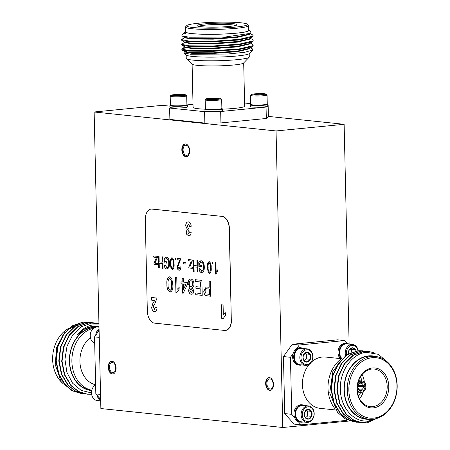 <?xml version="1.0" encoding="UTF-8"?>
<svg xmlns="http://www.w3.org/2000/svg" width="450" height="450" viewBox="0 0 450 450"><rect width="100%" height="100%" fill="white"/><g stroke="black" fill="none" stroke-linecap="round" stroke-linejoin="round"><path stroke-width="0.67" d="M269.73 390.409A6.418 3.887 -95.6 0 0 270.208 390.414A6.418 3.887 -95.6 0 0 273.488 384.036A6.418 3.887 -95.6 0 0 269.438 377.634A6.418 3.887 -95.6 0 0 268.959 377.634A6.418 3.887 -95.6 0 0 265.68 384.007A6.418 3.887 -95.6 0 0 269.73 390.409M269.19 377.623A6.418 3.887 -95.6 0 0 266.147 384.154A6.418 3.887 -95.6 0 0 270.186 390.364A6.418 3.887 -95.6 0 0 270.433 390.381M270.152 389.053A5.102 3.088 -95.6 0 0 270.534 389.059A5.102 3.088 -95.6 0 0 273.139 383.991A5.102 3.088 -95.6 0 0 269.921 378.906A5.102 3.088 -95.6 0 0 269.544 378.9A5.102 3.088 -95.6 0 0 266.94 383.968A5.102 3.088 -95.6 0 0 270.152 389.053M112.303 374.012A6.418 3.887 -95.6 0 0 112.781 374.012A6.418 3.887 -95.6 0 0 116.061 367.639A6.418 3.887 -95.6 0 0 112.011 361.238A6.418 3.887 -95.6 0 0 111.532 361.232A6.418 3.887 -95.6 0 0 108.253 367.611A6.418 3.887 -95.6 0 0 112.303 374.012M111.763 361.221A6.418 3.887 -95.6 0 0 108.72 367.751A6.418 3.887 -95.6 0 0 112.753 373.967A6.418 3.887 -95.6 0 0 113.006 373.978M112.725 372.656A5.102 3.088 -95.6 0 0 113.108 372.656A5.102 3.088 -95.6 0 0 115.712 367.588A5.102 3.088 -95.6 0 0 112.494 362.503A5.102 3.088 -95.6 0 0 112.112 362.503A5.102 3.088 -95.6 0 0 109.508 367.566A5.102 3.088 -95.6 0 0 112.725 372.656M185.901 156.718A6.418 3.887 -95.6 0 0 186.379 156.724A6.418 3.887 -95.6 0 0 189.653 150.351A6.418 3.887 -95.6 0 0 185.608 143.944A6.418 3.887 -95.6 0 0 185.13 143.944A6.418 3.887 -95.6 0 0 181.851 150.317A6.418 3.887 -95.6 0 0 185.901 156.718M185.355 143.933A6.418 3.887 -95.6 0 0 182.317 150.463A6.418 3.887 -95.6 0 0 186.351 156.673A6.418 3.887 -95.6 0 0 186.604 156.69M186.322 155.362A5.102 3.088 -95.6 0 0 186.705 155.368A5.102 3.088 -95.6 0 0 189.309 150.3A5.102 3.088 -95.6 0 0 186.092 145.215A5.102 3.088 -95.6 0 0 185.709 145.209A5.102 3.088 -95.6 0 0 183.105 150.278A5.102 3.088 -95.6 0 0 186.322 155.362M172.046 257.709C173.576 258.834 174.246 260.871 174.06 263.812C174.369 266.822 173.784 268.729 172.305 269.539L170.977 268.183L170.291 263.424C169.987 260.415 170.567 258.508 172.046 257.709L171.816 257.709M172.536 269.539L170.977 268.183M179.016 269.044L180.084 266.76L180.821 266.991C180.827 269.049 180.225 270.135 179.016 270.236C177.857 269.921 177.238 268.779 177.154 266.822L179.747 260.004L176.991 259.718L176.963 258.368L180.726 258.761L177.891 266.918L179.201 269.038M179.297 270.242L179.106 270.231C177.947 269.91 177.328 268.768 177.244 266.811L177.154 266.822M188.539 259.577L192.212 259.959L192.24 261.157L189.754 266.873L192.285 267.137L192.313 268.335L188.82 267.969L188.797 266.951L191.357 261.062L188.567 260.775L188.539 259.577M201.521 271.238C203.006 270.979 203.687 269.528 203.552 266.889C203.563 264.229 202.787 262.631 201.24 262.091L199.524 263.093L199.575 265.207L201.319 265.387L201.347 266.738L198.866 266.479L198.771 262.254L201.167 260.741C203.186 261.416 204.227 263.475 204.289 266.912C204.412 270.399 203.473 272.289 201.482 272.576C200.138 272.329 199.311 271.097 199.013 268.886L199.744 268.661L201.859 271.238M200.784 260.741L201.167 260.741M201.881 272.582L201.572 272.571C200.227 272.317 199.406 271.086 199.108 268.875L199.013 268.886M201.611 271.226C203.096 270.968 203.777 269.522 203.642 266.878C203.653 264.218 202.882 262.62 201.33 262.086L201.015 262.091M193.961 283.961C193.989 285.924 193.433 287.134 192.302 287.589L193.759 290.723C193.641 293.152 192.808 294.322 191.267 294.233C189.714 293.991 188.814 292.624 188.572 290.132L189.866 287.336L188.066 283.298C188.167 280.423 189.118 279.011 190.907 279.051C192.718 279.394 193.736 281.031 193.961 283.961M191.711 294.238L191.357 294.227C189.804 293.979 188.904 292.613 188.662 290.126L188.572 290.132M190.423 279.045L190.907 279.051M175.922 292.635L175.584 277.644L176.766 277.768L177.03 289.451L179.1 287.46L179.139 289.232L176.681 292.714L175.922 292.635L175.674 277.656M212.243 262.046L212.979 262.119L213.013 263.767L212.282 263.694L212.243 262.046M171.771 278.494L172.806 284.732C173.183 288.928 172.26 291.358 170.027 292.022C167.76 290.891 166.719 288.253 166.911 284.119C166.528 279.917 167.456 277.493 169.684 276.84L171.771 278.494M170.443 292.027L170.117 292.011C167.85 290.88 166.809 288.242 167.001 284.108L166.911 284.119M169.268 276.834L169.684 276.84M153.714 255.949L157.388 256.331L157.416 257.529L154.929 263.244L157.461 263.509L157.489 264.707L153.996 264.341L153.973 263.323L156.532 257.434L153.743 257.147L153.714 255.949M154.373 309.291L155.385 307.271L157.022 307.704C156.909 310.359 156.032 311.659 154.389 311.591C152.831 311.389 151.931 310.044 151.701 307.558L152.443 304.172L154.682 300.471L151.532 300.144L151.47 297.484L157.022 298.058L154.856 303.705L153.607 305.803L153.321 307.367L154.592 309.279M154.822 311.597L154.479 311.586C152.921 311.377 152.021 310.033 151.791 307.547L151.701 307.558M209.07 281.132L210.369 281.267L210.707 296.257L205.965 295.627C204.598 294.998 203.867 293.535 203.771 291.24L206.128 287.038L209.211 287.286L209.07 281.132M154.592 323.151L224.561 330.441A11.464 6.947 -95.6 0 0 225.416 330.446A11.464 6.947 -95.6 0 0 231.3 319.764L229.224 228.521A11.464 6.947 -95.6 0 0 221.974 216.382L152.004 209.093A11.464 6.947 -95.6 0 0 151.149 209.093A11.464 6.947 -95.6 0 0 145.266 219.774L147.336 311.017A11.464 6.947 -95.6 0 0 154.592 323.151M191.222 226.26L189.692 226.406L188.494 224.156L187.312 226.243L188.347 228.409L188.989 228.279L188.888 230.411L187.774 232.009L188.612 233.572L189.506 231.896L191.149 232.464C190.952 234.782 190.125 235.924 188.679 235.879L186.778 234.439L186.143 232.076L187.301 229.292L185.676 225.894C185.805 223.211 186.705 221.867 188.387 221.867C189.973 222.193 190.924 223.656 191.222 226.26L189.596 226.417L188.297 224.162M188.347 228.409L188.989 228.279M189.09 235.879L186.778 234.439M187.982 221.861L188.387 221.867M221.771 318.611L221.456 304.774L223.088 304.942L223.312 314.798L225.326 312.789L225.388 315.45L223.076 318.746L221.771 318.611L221.546 304.785M162.079 256.815L162.81 256.894L163.074 268.425L162.338 268.352L162.231 263.559L159.199 263.244L159.306 268.037L158.569 267.958L158.31 256.427L159.041 256.5L159.165 261.894L162.197 262.209L162.079 256.815M215.449 274.033L215.184 262.35L215.916 262.429L216.124 271.564L217.553 269.921L217.586 271.266L215.927 274.084L215.449 274.033L215.274 262.361M209.166 261.574C210.696 262.699 211.365 264.735 211.179 267.683C211.489 270.692 210.904 272.599 209.424 273.403L208.097 272.053L207.411 267.289C207.107 264.285 207.692 262.378 209.166 261.574L208.935 261.574M209.655 273.403L208.097 272.053M182.07 278.319L183.246 278.443L183.33 282.094L187.341 282.51L187.386 284.434L183.229 293.203L182.407 293.119L182.194 283.894L181.018 283.77L180.973 281.846L182.154 281.97L182.07 278.319M195.159 279.681L201.881 280.384L202.219 295.374L195.733 294.699L195.694 292.973L200.88 293.512L200.779 288.9L195.941 288.394L195.902 286.661L200.739 287.168L200.621 281.976L195.199 281.413L195.159 279.681M196.898 260.443L197.634 260.522L197.893 272.053L197.162 271.98L197.049 267.188L194.018 266.867L194.13 271.665L193.393 271.586L193.134 260.055L193.866 260.128L193.989 265.523L197.021 265.838L196.898 260.443M183.656 262.502L185.861 262.733L185.889 264.082L183.684 263.852L183.656 262.502M175.123 258.176L175.86 258.255L175.894 259.903L175.162 259.824L175.123 258.176M166.697 267.609C168.188 267.351 168.862 265.899 168.733 263.261C168.739 260.601 167.968 259.003 166.416 258.463L164.7 259.464L164.751 261.579L166.494 261.759L166.528 263.109L164.047 262.851L163.952 258.626L166.343 257.113C168.362 257.788 169.403 259.847 169.464 263.284C169.588 266.777 168.654 268.661 166.657 268.948C165.313 268.701 164.492 267.469 164.194 265.258L164.919 265.033L167.04 267.609M165.96 257.113L166.343 257.113M167.057 268.954L166.753 268.942C165.403 268.689 164.582 267.457 164.284 265.247L164.194 265.258M166.787 267.598C168.278 267.339 168.953 265.894 168.823 263.25C168.829 260.595 168.058 258.992 166.506 258.457L166.191 258.463M94.14 111.999L100.867 408.549L282.786 427.5L276.058 130.95L94.14 111.999L162.214 105.345L169.971 106.155M151.239 209.087A11.464 6.947 84.4 0 1 151.329 209.076A11.464 6.947 84.4 0 1 152.184 209.076L152.004 209.093M221.974 216.382L152.184 209.076M222.154 216.366A11.464 6.947 84.4 0 1 229.41 228.499L229.224 228.521M231.3 319.764L229.41 228.499M231.48 319.748A11.464 6.947 84.4 0 1 225.596 330.429A11.464 6.947 84.4 0 1 225.506 330.435M282.786 427.5L349.999 420.93M349.121 344.109L344.132 124.301L268.386 116.409M276.058 130.95L344.132 124.301M210.707 296.241L205.965 295.627M206.055 295.616C204.688 294.986 203.957 293.524 203.861 291.229L203.771 291.24M203.861 291.229L206.173 287.032M209.16 281.143L209.211 287.286M207.124 288.771L207.034 288.782C205.785 288.546 205.132 289.389 205.065 291.313L206.111 293.923L209.464 294.384L209.34 289.007L206.55 288.771M209.374 294.396L209.25 289.012L206.595 288.765M188.438 228.403L189.079 228.274L188.438 228.403M188.708 233.561L189.596 231.885M189.135 235.873L188.769 235.868M186.868 234.428L186.143 232.076M186.232 232.065L187.301 229.292M187.391 229.286L185.676 225.894M185.771 225.889C185.895 223.2 186.795 221.856 188.477 221.856M151.791 307.547L152.533 304.161L154.682 300.471M154.778 300.465L151.532 300.144M151.622 300.133L151.56 297.489M154.463 309.279L155.475 307.26M154.868 311.591L154.479 311.586M225.422 312.778L223.312 314.798M223.082 318.729L221.861 318.606M157.489 264.69L153.996 264.341M154.086 264.336L153.973 263.323M154.063 263.317L156.122 258.345M156.212 258.334L156.532 257.434M156.623 257.428L153.743 257.147M153.833 257.136L153.804 255.954M163.074 268.408L162.338 268.352M162.428 268.341L162.231 263.559M162.321 263.548L159.199 263.244M159.306 268.014L158.569 267.958M158.659 267.947L158.4 256.433M162.169 256.826L162.197 262.209M170.488 292.022L170.117 292.011M167.001 284.108C166.618 279.911 167.546 277.481 169.774 276.829M170.257 290.289L171.203 289.395L171.624 284.614C171.849 281.706 171.214 279.686 169.723 278.567L169.566 278.567M170.094 290.284L171.292 289.384L171.714 284.602C171.939 281.694 171.304 279.681 169.813 278.556L169.611 278.561M169.813 278.556L169.723 278.567C168.278 279.382 167.732 281.278 168.086 284.248C167.867 287.168 168.502 289.187 170.004 290.295M217.643 269.91L216.124 271.564M215.927 274.067L215.539 274.022M213.013 263.751L212.282 263.694M212.372 263.683L212.333 262.052M208.187 272.042L207.411 267.289M207.501 267.278C207.197 264.274 207.782 262.367 209.256 261.562M209.52 272.199C210.459 271.311 210.803 269.775 210.532 267.598C210.713 265.433 210.285 263.818 209.261 262.761L209.115 262.766M209.571 272.205L209.43 272.211C210.369 271.316 210.707 269.786 210.442 267.609C210.617 265.438 210.195 263.829 209.171 262.772L209.16 262.761C208.221 263.655 207.877 265.191 208.148 267.368C207.968 269.55 208.395 271.159 209.43 272.211M179.19 287.449L177.03 289.451M176.687 292.697L176.018 292.629M183.24 293.186L182.407 293.119M182.498 293.113L182.194 283.894M182.284 283.882L181.018 283.77M181.108 283.764L181.063 281.858M182.16 278.331L182.154 281.97M183.499 289.418L186.019 284.271L183.375 284.017L183.499 289.418L185.929 284.282L183.375 284.017M191.756 294.233L191.357 294.227M188.662 290.126L189.866 287.336M189.962 287.325L188.066 283.298M188.156 283.286C188.263 280.418 189.208 279 190.997 279.039M191.194 286.537C192.285 286.543 192.847 285.649 192.876 283.866C192.774 282.032 192.161 280.997 191.031 280.766L190.699 280.772M191.43 286.543L191.104 286.549C192.195 286.549 192.752 285.66 192.78 283.877C192.684 282.037 192.066 281.008 190.941 280.778L190.744 280.766M191.306 292.494L192.673 290.582L190.907 288.264M191.498 292.5L192.583 290.593L190.952 288.259M191.199 288.264L189.748 290.205L191.216 292.506M191.031 280.766L190.941 280.778C189.838 280.761 189.27 281.649 189.242 283.449C189.36 285.289 189.979 286.324 191.104 286.549M202.219 295.358L195.733 294.699M195.823 294.694L195.784 292.978M200.779 288.9L200.88 293.512M200.869 288.889L195.941 288.394M196.031 288.382L195.998 286.673M200.621 281.976L200.739 287.168M200.711 281.97L195.199 281.413M195.289 281.402L195.249 279.692M201.347 266.721L198.866 266.479M198.962 266.468L198.771 262.254M198.866 262.243L201.257 260.73M201.926 272.576L201.572 272.571M199.108 268.875L199.749 268.678M197.893 272.036L197.162 271.98M197.252 271.969L197.049 267.188M197.145 267.176L194.018 266.867M194.13 271.642L193.393 271.586M193.483 271.575L193.224 260.061M196.987 260.454L197.021 265.838M192.313 268.318L188.82 267.969M188.91 267.964L188.797 266.951M188.888 266.946L190.941 261.973M191.031 261.962L191.357 261.062M191.447 261.056L188.567 260.775M188.657 260.764L188.629 259.582M185.889 264.06L183.684 263.852M183.774 263.841L183.746 262.513M177.244 266.811L179.747 260.004M179.837 259.993L176.991 259.718M177.081 259.706L177.053 258.379M179.106 269.032L180.174 266.754M175.894 259.881L175.162 259.824M175.252 259.813L175.213 258.188M171.067 268.178L170.291 263.424M170.381 263.413C170.078 260.409 170.662 258.502 172.136 257.698M172.142 258.896L172.052 258.902C171.101 259.791 170.758 261.321 171.028 263.503C170.848 265.68 171.276 267.294 172.311 268.341L172.412 268.346C173.34 267.441 173.683 265.905 173.413 263.734C173.593 261.562 173.166 259.954 172.142 258.896L171.996 258.902M172.311 268.341C173.25 267.452 173.588 265.916 173.323 263.745C173.498 261.574 173.076 259.959 172.052 258.902L172.041 258.896M166.528 263.093L164.047 262.851M164.138 262.839L163.952 258.626M164.042 258.615L166.433 257.102M167.102 268.948L166.753 268.942M164.284 265.247L164.925 265.05M371.784 369.022A18.917 14.934 95.9 0 0 357.249 387.799A18.917 14.934 95.9 0 0 370.249 406.654A18.917 14.934 95.9 0 0 372.639 406.659A18.917 14.934 95.9 0 0 387.174 387.883A18.917 14.934 95.9 0 0 374.169 369.028A18.917 14.934 95.9 0 0 371.784 369.022M373.365 407.874A20.059 15.84 -84.1 0 1 357.024 389.469A20.059 15.84 -84.1 0 1 372.459 367.954A20.059 15.84 -84.1 0 1 388.794 386.364A20.059 15.84 -84.1 0 1 373.365 407.874M373.596 418.14A30.381 23.985 95.9 0 0 396.968 385.566A30.381 23.985 95.9 0 0 372.223 357.688A30.381 23.985 95.9 0 0 348.857 390.268A30.381 23.985 95.9 0 0 373.596 418.14M371.498 356.473A31.528 24.891 -84.1 0 1 375.474 356.484A31.528 24.891 -84.1 0 1 397.153 387.911A31.528 24.891 -84.1 0 1 372.921 419.209A31.528 24.891 -84.1 0 1 368.944 419.197A31.528 24.891 -84.1 0 1 347.271 387.771A31.528 24.891 -84.1 0 1 371.498 356.473M368.944 419.197L365.968 418.888A31.528 24.891 -84.1 0 1 344.295 387.461A31.528 24.891 -84.1 0 1 368.522 356.164A31.528 24.891 -84.1 0 1 372.504 356.175L375.474 356.484M361.012 391.281A4.584 3.623 -84.1 0 1 357.778 387.636L357.992 387.473A3.437 2.717 95.9 0 0 360.287 390.06L361.012 391.281L361.041 392.434A5.732 4.528 95.9 0 1 360.771 392.411L357.463 392.068M357.992 387.473L357.266 387.394M357.75 386.494A4.584 3.623 -84.1 0 1 360.81 382.23L360.135 383.31A3.437 2.717 95.9 0 0 357.969 386.331L357.334 386.533M358.644 380.678L361.688 380.993A5.732 4.528 95.9 0 1 361.957 381.009L358.65 380.666M360.242 383.136L361.041 383.22L361.716 382.14A4.584 3.623 -84.1 0 1 364.956 385.791L365.867 385.701A5.732 4.528 95.9 0 0 361.957 381.009M358.014 386.021L365.895 386.843A5.732 4.528 95.9 0 1 361.946 392.344L361.035 392.248M353.216 421.661L344.728 418.596L337.539 412.335L329.749 392.951L332.91 371.115L345.752 355.607M375.851 356.529A31.809 25.116 95.9 0 0 368.516 355.882A31.809 25.116 95.9 0 0 344.042 389.599A31.809 25.116 95.9 0 0 369.321 419.237M388.26 362.773L378.382 354.341L366.39 352.322C352.018 353.526 339.497 371.143 340.374 389.424C340.493 407.79 354.15 423.045 368.865 420.902L377.021 418.382M380.34 357.626L381.279 358.003M382.478 415.851L367.127 422.871L362.537 422.854L353.858 420.176L346.472 414.354L339.879 403.374L337.224 389.925L338.895 376.054L344.599 363.87L353.441 355.224L364.056 351.433L368.499 351.439L374.209 352.834M372.932 420.058L364.213 422.567L361.08 422.651M366.761 422.831L362.171 422.814L353.492 420.137L346.106 414.315L339.514 403.335L336.864 389.886L338.529 376.014L344.233 363.836L353.076 355.191L363.69 351.394L368.319 351.422M360.9 422.646L350.944 419.873L343.553 414.051L336.96 403.071L334.311 389.621L335.976 375.75L341.685 363.566L350.527 354.921L361.136 351.129L366.857 351.304M359.438 422.527L350.578 419.833L343.192 414.011L336.6 403.031L333.945 389.582L335.616 375.711L341.319 363.532L350.162 354.887L360.771 351.09L365.406 351.118M357.986 422.342L348.024 419.569L340.639 413.747L334.046 402.767L331.397 389.317L333.062 375.446L338.766 363.262L347.614 354.617L358.223 350.826L363.943 351M356.524 422.224L347.664 419.529L340.273 413.707L333.681 402.728L331.031 389.278L332.696 375.407L338.4 363.229L347.248 354.583L357.857 350.786L362.486 350.814M341.409 358.701L325.536 357.047A25.796 20.368 95.9 0 0 322.279 357.036A25.796 20.368 95.9 0 0 311.287 362.228M304.819 416.998A4.961 3.921 -84.1 0 1 304.234 414.585A4.961 3.921 -84.1 0 1 304.706 412.059A4.961 3.921 -84.1 0 1 308.053 409.258A4.961 3.921 -84.1 0 1 311.512 411.396A4.961 3.921 -84.1 0 1 311.625 416.334A4.961 3.921 -84.1 0 1 308.278 419.136A4.961 3.921 -84.1 0 1 304.819 416.998L308.278 419.136L311.625 416.334L311.512 411.396L308.053 409.258L304.706 412.059L304.358 414.489L304.819 416.998M314.044 413.623A7.431 5.867 -84.1 0 1 308.334 421.588A7.431 5.867 -84.1 0 1 302.282 414.771A7.431 5.867 -84.1 0 1 307.997 406.806A7.431 5.867 -84.1 0 1 314.044 413.623M314.196 413.505A8.252 6.519 -84.1 0 1 306.804 422.353A8.252 6.519 -84.1 0 1 301.123 414.787A8.252 6.519 -84.1 0 1 308.514 405.939A8.252 6.519 -84.1 0 1 314.196 413.505M306.804 422.353L301.264 421.779A8.252 6.519 -84.1 0 1 295.582 414.208A8.252 6.519 -84.1 0 1 301.933 405.354A8.252 6.519 -84.1 0 1 302.974 405.36L308.514 405.939M303.176 421.976A8.702 6.868 -84.1 0 1 300.966 422.196L299.914 422.089A8.702 6.868 -84.1 0 1 298.232 421.633A8.702 6.868 -84.1 0 1 294.587 417.527A8.702 6.868 -84.1 0 1 293.929 414.107A8.702 6.868 -84.1 0 1 301.719 404.781L302.771 404.887A8.702 6.868 -84.1 0 1 304.886 405.557M300.966 422.196A8.702 6.868 -84.1 0 1 294.981 414.214A8.702 6.868 -84.1 0 1 302.771 404.887M348.39 353.891A4.961 3.921 -84.1 0 1 348.322 353.121A4.961 3.921 -84.1 0 1 348.795 350.601A4.961 3.921 -84.1 0 1 352.142 347.794A4.961 3.921 -84.1 0 1 355.601 349.931A4.961 3.921 -84.1 0 1 356.012 351.051M346.573 355.027A7.431 5.867 -84.1 0 1 346.371 353.312A7.431 5.867 -84.1 0 1 351.529 345.431A7.431 5.867 -84.1 0 1 357.998 350.775M345.561 355.725A8.252 6.519 -84.1 0 1 345.218 353.323A8.252 6.519 -84.1 0 1 352.603 344.475A8.252 6.519 -84.1 0 1 358.172 350.758M341.781 358.436A8.252 6.519 -84.1 0 1 339.671 352.744A8.252 6.519 -84.1 0 1 346.022 343.89A8.252 6.519 -84.1 0 1 347.062 343.896L352.603 344.475M340.178 358.571A8.702 6.868 -84.1 0 1 338.017 352.642A8.702 6.868 -84.1 0 1 345.808 343.316L346.86 343.423A8.702 6.868 -84.1 0 1 348.975 344.093M341.229 358.678A8.702 6.868 -84.1 0 1 339.069 352.749A8.702 6.868 -84.1 0 1 346.86 343.423M298.232 421.633L301.078 424.839L294.081 424.108L284.743 413.589L291.741 414.321L290.447 357.294L293.136 353.543A8.702 6.868 95.9 0 0 292.635 357.081A8.702 6.868 95.9 0 0 298.62 365.057L299.672 365.169A8.702 6.868 -84.1 0 1 293.687 357.188A8.702 6.868 -84.1 0 1 301.478 347.861A8.702 6.868 -84.1 0 1 303.593 348.531M301.882 364.95A8.702 6.868 -84.1 0 1 299.672 365.169M305.511 365.327L299.97 364.748A8.252 6.519 -84.1 0 1 294.289 357.182A8.252 6.519 -84.1 0 1 300.639 348.328A8.252 6.519 -84.1 0 1 301.68 348.334L307.221 348.907A8.252 6.519 -84.1 0 1 312.902 356.479A8.252 6.519 -84.1 0 1 305.511 365.327A8.252 6.519 -84.1 0 1 299.829 357.756A8.252 6.519 -84.1 0 1 307.221 348.907M312.75 356.597A7.431 5.867 -84.1 0 1 307.041 364.562A7.431 5.867 -84.1 0 1 300.988 357.744A7.431 5.867 -84.1 0 1 306.703 349.779A7.431 5.867 -84.1 0 1 312.75 356.597M303.525 359.972A4.961 3.921 -84.1 0 1 302.94 357.553A4.961 3.921 -84.1 0 1 303.412 355.033A4.961 3.921 -84.1 0 1 306.759 352.232A4.961 3.921 -84.1 0 1 310.219 354.369A4.961 3.921 -84.1 0 1 310.331 359.308A4.961 3.921 -84.1 0 1 306.984 362.109A4.961 3.921 -84.1 0 1 303.525 359.972L306.984 362.109L310.331 359.308L310.219 354.369L306.759 352.232L303.412 355.033L303.058 357.463L303.525 359.972M284.743 413.589L283.449 356.563L292.269 344.272L337.652 339.834L344.649 340.566L347.237 343.479M309.341 364.258A25.796 20.368 95.9 0 0 303.317 391.41A25.796 20.368 95.9 0 0 320.192 408.358L335.79 409.984M301.078 424.839L346.461 420.401L346.922 419.754M292.269 344.272L299.267 344.998L344.649 340.566M299.267 344.998L296.578 348.75A8.702 6.868 95.9 0 1 300.426 347.749L301.478 347.861M291.741 414.321L294.587 417.527M304.312 360.641L306.394 358.897L310.331 359.308M306.394 358.897L306.281 353.959L310.219 354.369M306.281 353.959L305.123 353.244M293.136 353.543A8.702 6.868 -84.1 0 1 296.578 348.75M290.447 357.294L283.449 356.563M351.731 352.288L351.664 349.521L355.601 349.931L352.142 347.794L348.795 350.601L348.446 353.025M351.664 349.521L350.511 348.806M305.606 417.668L307.688 415.924L311.625 416.334M307.688 415.924L307.575 410.985L311.512 411.396M307.575 410.985L306.416 410.271M361.716 382.14L361.688 380.993M357.863 383.293A5.732 4.528 95.9 0 1 360.782 381.082L360.81 382.23M357.902 386.381L365.895 386.843M364.978 386.933A4.584 3.623 -84.1 0 1 361.924 391.196L361.198 389.97A3.437 2.717 95.9 0 0 363.364 386.949M361.946 392.344L361.924 391.196M357.233 389.34A5.732 4.528 95.9 0 0 360.771 392.411M360.782 381.082L358.582 380.852M364.956 385.791L363.336 385.808A3.437 2.717 95.9 0 0 361.041 383.22M363.336 385.808L358.223 385.273M361.198 389.97L359.46 389.79M357.255 387.686L357.778 387.636M358.47 396.214A16.048 12.673 95.9 0 0 360.647 392.4M362.109 386.449A16.048 12.673 95.9 0 0 362.16 385.684M361.839 380.998A16.048 12.673 95.9 0 0 360.495 376.819M362.104 374.552A18.917 14.934 -84.1 0 1 364.337 382.207M364.421 385.796A18.917 14.934 -84.1 0 1 364.359 386.679M363.347 391.731A18.917 14.934 -84.1 0 1 359.578 398.762M354.184 417.538A31.528 24.891 95.9 0 0 354.532 417.532M342.354 358.048A31.528 24.891 95.9 0 0 335.064 408.848M186.171 55.091L186.244 58.382A31.528 3.077 -1.3 0 0 186.401 58.68A31.528 3.077 -1.3 0 0 192.803 60.103A31.528 3.077 -1.3 0 0 226.485 60.429A31.528 3.077 -1.3 0 0 249.137 57.257A31.528 3.077 -1.3 0 0 249.283 56.953L249.21 53.663M186.401 58.68L192.234 64.198A25.796 2.514 -1.3 0 0 197.466 65.362A25.796 2.514 -1.3 0 0 225.028 65.627A25.796 2.514 -1.3 0 0 243.562 63.034L249.137 57.257M235.541 25.498A18.917 1.845 -1.3 0 0 232.026 24.84A18.917 1.845 -1.3 0 0 212.839 24.598A18.917 1.845 -1.3 0 0 198.546 26.336M232.909 23.608A20.059 1.958 178.7 0 1 236.987 24.902A20.059 1.958 178.7 0 1 222.576 26.916A20.059 1.958 178.7 0 1 201.144 26.713A20.059 1.958 178.7 0 1 197.072 25.808A20.059 1.958 178.7 0 1 209.616 23.507A20.059 1.958 178.7 0 1 232.909 23.608M241.082 22.809A30.381 2.964 -1.3 0 0 208.62 22.5A30.381 2.964 -1.3 0 0 186.795 25.554A30.381 2.964 -1.3 0 0 192.971 27.512A30.381 2.964 -1.3 0 0 228.251 27.664A30.381 2.964 -1.3 0 0 247.247 24.182A30.381 2.964 -1.3 0 0 241.082 22.809M247.247 24.182L248.411 25.29A31.528 3.077 178.7 0 1 248.569 25.588A31.528 3.077 178.7 0 1 227.25 28.986A31.528 3.077 178.7 0 1 192.088 28.744A31.528 3.077 178.7 0 1 185.535 27.017A31.528 3.077 178.7 0 1 185.676 26.713L186.795 25.554M248.569 25.588L248.681 30.437A31.528 3.077 178.7 0 1 227.357 33.834A31.528 3.077 178.7 0 1 192.201 33.593A31.528 3.077 178.7 0 1 185.642 31.866L185.535 27.017M250.476 47.829L252.287 48.803L252.765 49.995L249.334 53.55A31.809 3.105 178.7 0 1 226.479 56.751A31.809 3.105 178.7 0 1 192.493 56.424A31.809 3.105 178.7 0 1 186.036 54.984L183.893 52.954L184.129 52.296L185.186 51.666L187.391 51.008M252.765 49.995L244.727 52.296L227.582 54.045L190.558 54.242L183.893 52.954M185.636 31.455A31.809 3.105 -1.3 0 0 185.507 31.567A31.809 3.105 -1.3 0 0 191.976 33.615A31.809 3.105 -1.3 0 0 228.915 33.773A31.809 3.105 -1.3 0 0 248.805 30.128A31.809 3.105 -1.3 0 0 248.67 30.021M185.507 31.567L184.472 32.799L185.451 33.547L184.022 33.103L184.753 32.653M184.022 33.103L181.884 35.319L182.149 36L189.388 37.215L224.64 37.091L250.554 33.334L250.959 32.169L248.805 30.128M250.155 33.57L252.304 34.723L253.097 35.589L252.799 36.146L239.164 39.369L212.715 41.259L188.961 41.051L181.519 39.589L184.86 37.406M253.108 36.18L252.366 37.069L239.175 39.966L212.726 41.85L188.972 41.648L181.862 40.539L181.519 39.589M250.262 38.323L252.411 39.476L253.204 40.343L252.911 40.899L239.271 44.123L212.822 46.007L189.067 45.804L181.631 44.342L184.967 42.159M253.204 40.343L252.478 41.822L239.282 44.719L212.833 46.603L189.079 46.401L181.969 45.292L181.631 44.342M250.369 43.076L252.518 44.229L253.311 45.096L253.018 45.652L239.377 48.876L212.929 50.76L189.174 50.557L181.738 49.095L185.648 47.767M253.311 45.096L252.585 46.569L239.389 49.466L212.946 51.356L189.186 51.148L182.076 50.046L181.738 49.095M192.105 64.08L193.089 107.331A25.796 2.514 -1.3 0 0 198.45 108.742A25.796 2.514 -1.3 0 0 204.992 109.176M263.379 94.455A4.961 0.484 178.7 0 1 261.821 94.691A4.961 0.484 178.7 0 1 259.447 94.837A4.961 0.484 178.7 0 1 254.857 94.759A4.961 0.484 178.7 0 1 253.851 94.534A4.961 0.484 178.7 0 1 254.199 94.292A4.961 0.484 178.7 0 1 258.131 93.909A4.961 0.484 178.7 0 1 262.721 93.988A4.961 0.484 178.7 0 1 263.728 94.309A4.961 0.484 178.7 0 1 263.379 94.455M254.256 93.898A7.431 0.726 178.7 0 1 261.726 93.639A7.431 0.726 178.7 0 1 266.181 94.134A7.431 0.726 178.7 0 1 263.323 94.843A7.431 0.726 178.7 0 1 255.195 95.091A7.431 0.726 178.7 0 1 251.398 94.472A7.431 0.726 178.7 0 1 254.256 93.898M266.181 94.134L267.019 94.927A8.252 0.804 178.7 0 1 267.058 95.006A8.252 0.804 178.7 0 1 263.846 95.721A8.252 0.804 178.7 0 1 255.172 95.996A8.252 0.804 178.7 0 1 250.554 95.383A8.252 0.804 178.7 0 1 250.594 95.299L251.398 94.472M267.058 95.006L267.266 104.04A8.252 0.804 178.7 0 1 267.227 104.119A8.252 0.804 178.7 0 1 264.049 104.754A8.252 0.804 178.7 0 1 252.478 104.867A8.252 0.804 178.7 0 1 250.802 104.49A8.252 0.804 178.7 0 1 250.763 104.417L250.554 95.383M250.802 104.49L251.224 104.889A7.841 0.765 -1.3 0 0 252.816 105.244A7.841 0.765 -1.3 0 0 261.191 105.323A7.841 0.765 -1.3 0 0 266.827 104.535L267.227 104.119M267.188 104.164A8.702 0.849 178.7 0 1 267.722 104.439A8.702 0.849 178.7 0 1 264.33 105.193A8.702 0.849 178.7 0 1 255.189 105.486A8.702 0.849 178.7 0 1 250.324 104.833A8.702 0.849 178.7 0 1 250.847 104.535M267.722 104.439L267.761 106.149A8.702 0.849 178.7 0 1 266.692 106.582A8.702 0.849 178.7 0 1 264.369 106.903A8.702 0.849 178.7 0 1 255.229 107.196A8.702 0.849 178.7 0 1 250.363 106.549L250.324 104.833M183.009 95.242A4.961 0.484 178.7 0 1 181.451 95.479A4.961 0.484 178.7 0 1 179.083 95.631A4.961 0.484 178.7 0 1 174.493 95.546A4.961 0.484 178.7 0 1 173.486 95.321A4.961 0.484 178.7 0 1 173.835 95.085A4.961 0.484 178.7 0 1 177.761 94.697A4.961 0.484 178.7 0 1 182.351 94.781A4.961 0.484 178.7 0 1 183.364 95.102A4.961 0.484 178.7 0 1 183.009 95.242M173.886 94.691A7.431 0.726 178.7 0 1 181.361 94.433A7.431 0.726 178.7 0 1 185.811 94.927A7.431 0.726 178.7 0 1 182.953 95.636A7.431 0.726 178.7 0 1 174.831 95.878A7.431 0.726 178.7 0 1 171.028 95.259A7.431 0.726 178.7 0 1 173.886 94.691M185.811 94.927L186.649 95.721A8.252 0.804 178.7 0 1 186.694 95.799A8.252 0.804 178.7 0 1 183.476 96.508A8.252 0.804 178.7 0 1 174.808 96.789A8.252 0.804 178.7 0 1 170.19 96.171A8.252 0.804 178.7 0 1 170.229 96.092L171.028 95.259M186.694 95.799L186.896 104.833A8.252 0.804 178.7 0 1 186.857 104.912A8.252 0.804 178.7 0 1 183.684 105.542A8.252 0.804 178.7 0 1 172.108 105.654A8.252 0.804 178.7 0 1 170.438 105.283A8.252 0.804 178.7 0 1 170.393 105.204L170.19 96.171M170.438 105.283L170.854 105.683A7.841 0.765 -1.3 0 0 172.446 106.037A7.841 0.765 -1.3 0 0 180.821 106.116A7.841 0.765 -1.3 0 0 186.458 105.328L186.857 104.912M186.817 104.951A8.702 0.849 178.7 0 1 187.352 105.233L187.391 106.942A8.702 0.849 178.7 0 1 184.005 107.691A8.702 0.849 178.7 0 1 170.252 107.533L169.616 108.028L169.875 119.43L204.857 123.075L204.598 111.673L169.616 108.028M187.352 105.233A8.702 0.849 178.7 0 1 183.966 105.981A8.702 0.849 178.7 0 1 174.825 106.279A8.702 0.849 178.7 0 1 169.954 105.626A8.702 0.849 178.7 0 1 170.477 105.323M267.75 105.761L268.138 105.463L268.397 116.865L266.316 118.485L266.057 107.078L220.674 111.516L215.775 111.561A8.702 0.849 -1.3 0 0 218.987 111.336A8.702 0.849 -1.3 0 0 222.373 110.587L222.339 108.877A8.702 0.849 178.7 0 1 218.947 109.626A8.702 0.849 178.7 0 1 209.807 109.924A8.702 0.849 178.7 0 1 204.941 109.271A8.702 0.849 178.7 0 1 205.459 108.968M221.805 108.596A8.702 0.849 178.7 0 1 222.339 108.877M205.419 108.928L205.841 109.328A7.841 0.765 -1.3 0 0 207.428 109.682A7.841 0.765 -1.3 0 0 215.809 109.761A7.841 0.765 -1.3 0 0 221.439 108.973L221.844 108.557A8.252 0.804 178.7 0 1 218.666 109.187A8.252 0.804 178.7 0 1 207.096 109.299A8.252 0.804 178.7 0 1 205.419 108.928A8.252 0.804 178.7 0 1 205.38 108.849L205.172 99.816A8.252 0.804 178.7 0 1 205.211 99.737L206.016 98.904A7.431 0.726 178.7 0 1 208.873 98.336A7.431 0.726 178.7 0 1 216.343 98.078A7.431 0.726 178.7 0 1 220.792 98.567A7.431 0.726 178.7 0 1 217.941 99.281A7.431 0.726 178.7 0 1 209.812 99.523A7.431 0.726 178.7 0 1 206.016 98.904M220.792 98.567L221.636 99.366A8.252 0.804 178.7 0 1 221.676 99.444A8.252 0.804 178.7 0 1 218.464 100.153A8.252 0.804 178.7 0 1 209.79 100.434A8.252 0.804 178.7 0 1 205.172 99.816M221.676 99.444L221.878 108.478A8.252 0.804 178.7 0 1 221.844 108.557M217.997 98.888A4.961 0.484 178.7 0 1 216.433 99.124A4.961 0.484 178.7 0 1 214.065 99.276A4.961 0.484 178.7 0 1 209.475 99.191A4.961 0.484 178.7 0 1 208.468 98.966A4.961 0.484 178.7 0 1 208.817 98.724A4.961 0.484 178.7 0 1 212.749 98.342A4.961 0.484 178.7 0 1 217.339 98.426A4.961 0.484 178.7 0 1 218.346 98.741A4.961 0.484 178.7 0 1 217.997 98.888M266.316 118.485L220.933 122.918L204.857 123.075M222.345 109.159A25.796 2.514 -1.3 0 0 244.665 106.161L243.686 62.904M186.84 104.929L193.022 104.327M204.598 111.673L209.503 111.623A8.702 0.849 -1.3 0 1 204.981 110.981L204.941 109.271M266.057 107.078L266.692 106.582M244.592 103.011L250.746 103.652M267.744 105.418L268.138 105.463M217.35 99.011L217.339 98.426L208.817 98.724M212.771 99.304L212.749 98.342M215.775 111.561A8.702 0.849 178.7 0 1 209.503 111.623M220.674 111.516L220.933 122.918M170.252 107.533A8.702 0.849 178.7 0 1 169.993 107.336L169.954 105.626M182.368 95.372L182.351 94.781L173.835 95.085M177.784 95.659L177.761 94.697M262.733 94.579L262.721 93.988L254.199 94.292M258.154 94.866L258.131 93.909M250.554 33.334L249.238 34.116L237.212 36.799L213.058 38.571L191.362 38.436L184.849 37.451L182.149 36M252.366 37.069L249.351 38.869L237.324 41.546L213.165 43.324L191.469 43.189L184.956 42.204L181.862 40.539M252.478 41.822L249.458 43.622L237.431 46.299L213.272 48.077L191.576 47.942L185.068 46.958L181.969 45.292M252.585 46.569L249.564 48.375L237.538 51.053L213.384 52.83L191.683 52.695L185.175 51.711L182.076 50.046M185.451 33.547L184.472 32.799M249.941 33.283L249.683 34.397L237.229 37.389L213.069 39.167L191.374 39.032L184.584 37.738L184.567 37.142M250.048 38.036L249.795 39.15L237.336 42.142L213.182 43.92L191.481 43.785L184.691 42.491L184.674 41.895M250.155 42.789L249.902 43.903L237.442 46.896L213.289 48.667L191.593 48.532L184.798 47.244L184.787 46.648M250.262 47.542L250.009 48.651L237.549 51.649L213.396 53.421L191.7 53.286L184.905 51.998L185.141 51.694M91.806 390.33L91.311 390.274A31.528 24.891 -84.1 0 1 69.632 358.847A31.528 24.891 -84.1 0 1 93.864 327.549A31.528 24.891 -84.1 0 1 95.001 327.471M95.946 327.173A31.809 25.116 95.9 0 0 93.859 327.268A31.809 25.116 95.9 0 0 69.401 359.145A31.809 25.116 95.9 0 0 91.744 390.6M99.006 326.492L93.279 326.306C87.148 326.981 81.742 329.963 77.062 335.244C81.366 329.512 86.513 326.093 92.498 324.996L98.972 324.928M98.944 323.578A35.826 28.282 -84.1 0 0 98.483 323.471L91.395 323.151L81.264 326.801L72.731 334.879L67.011 346.252L64.957 359.336L66.881 372.262L72.562 383.164L81.191 390.414L91.53 392.923M87.317 322.144L82.688 322.121L72.079 325.912L63.231 334.558L57.527 346.742L55.862 360.613L58.511 374.062L65.104 385.043L72.489 390.864L81.354 393.559M88.774 322.335L83.053 322.161L72.439 325.952L63.596 334.598L57.892 346.781L56.227 360.652L58.877 374.096L65.469 385.082L72.855 390.904L82.811 393.677M90.236 322.447L85.601 322.425L74.992 326.216L66.15 334.862L60.441 347.046L58.776 360.917L61.425 374.366L68.017 385.346L75.409 391.168L84.268 393.863M91.688 322.639L85.967 322.464L75.358 326.256L66.51 334.901L60.806 347.085L59.141 360.956L61.791 374.4L68.383 385.386L75.774 391.207L85.731 393.975M93.15 322.751L88.521 322.729L77.906 326.52L69.064 335.166L63.36 347.349L61.689 361.221L64.344 374.67L70.937 385.65L78.323 391.472L87.182 394.166M95.091 323.027L88.881 322.768L78.272 326.559L69.429 335.205L63.726 347.389L62.055 361.26L64.704 374.704L71.303 385.689L78.688 391.511L87.367 394.183L91.642 394.234M99.022 327.218L97.627 327.071A8.252 6.519 95.9 0 0 90.236 335.919A8.252 6.519 95.9 0 0 94.68 343.209M99.056 328.641A8.702 6.868 95.9 0 0 95.726 335.222M99.084 329.743A8.702 6.868 95.9 0 0 97.228 333.135L99.101 330.525M90.427 337.652A25.796 20.368 -84.1 0 0 80.106 364.281A25.796 20.368 -84.1 0 0 95.625 384.829A8.252 6.519 95.9 0 0 91.53 392.951A8.252 6.519 95.9 0 0 97.211 400.522L100.699 400.882M100.659 399.353L95.833 393.913L100.547 394.402M99.253 337.376L94.539 336.881L95.833 393.913M94.539 336.881L97.228 333.135M98.679 397.119A8.702 6.868 95.9 0 0 100.682 400.134M97.172 395.421A8.702 6.868 95.9 0 0 100.693 400.815M71.64 390.392L60.666 380.267L55.221 364.567L56.672 347.203L64.642 332.679M67.646 329.788L78.064 324.529M78.868 324.366L80.949 324.09M76.894 325.783A31.528 24.891 95.9 0 0 75.926 325.901M75.347 325.991A31.528 24.891 95.9 0 0 70.043 327.668M69.013 328.174A31.528 24.891 95.9 0 0 52.847 354.549A31.528 24.891 95.9 0 0 63.197 383.709M91.823 390.251A31.528 24.891 -84.1 0 1 71.893 359.46A31.528 24.891 -84.1 0 1 93.769 328.162M96.553 326.233L92.959 326.272L84.499 329.006L77.062 335.244M368.499 351.439L368.139 351.399M365.586 351.135L365.22 351.096M362.537 422.854L362.171 422.814M359.618 422.55L359.257 422.511M356.704 422.246L356.338 422.207M362.672 350.831L362.306 350.792M253.097 35.589L253.108 36.186M184.894 51.401L184.905 51.998M185.079 46.913L182.059 48.712M87.137 322.127L87.502 322.166M90.051 322.431L90.416 322.47M92.964 322.734L93.33 322.774M81.169 393.536L81.534 393.576M84.082 393.84L84.448 393.879M87.002 394.144L87.367 394.183"/></g></svg>
